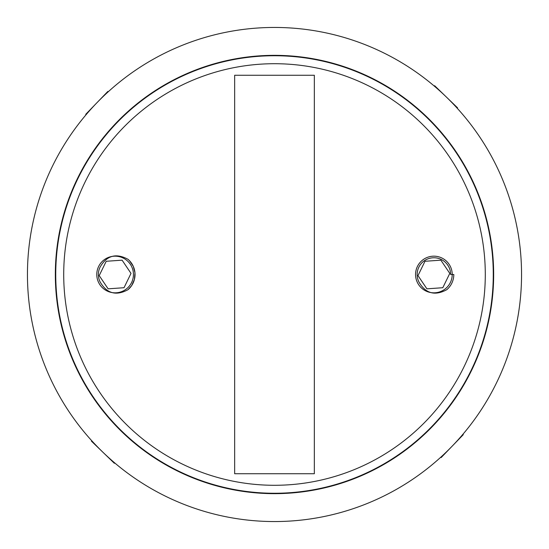 <?xml version="1.0" encoding="UTF-8"?>
<svg xmlns="http://www.w3.org/2000/svg" width="549" height="549" viewBox="0 0 549 549"><rect width="100%" height="100%" fill="white"/><g stroke="black" fill="none" stroke-linecap="round" stroke-linejoin="round"><path stroke-width="0.82" d="M415.559 274.5A18.33 18.33 0 0 0 443.05 290.373A18.33 18.33 0 0 0 443.05 258.627A18.33 18.33 0 0 0 415.559 274.5M449.789 273.388L440.874 260.171L424.974 261.283L417.988 275.612L426.902 288.829L442.803 287.717L449.789 273.388M453.81 274.5A19.922 19.922 0 0 1 446.783 289.687C434.897 296.124 425.599 293.543 418.901 281.946A16.738 16.738 0 0 1 430.066 258.208A16.738 16.738 0 0 1 450.626 274.5L453.81 274.5A19.922 19.922 0 0 1 446.783 289.687M96.782 274.5A18.33 18.33 0 0 0 124.28 290.373A18.33 18.33 0 0 0 124.28 258.627A18.33 18.33 0 0 0 96.782 274.5M131.012 273.388L122.098 260.171L106.197 261.283L99.211 275.612L108.126 288.829L124.026 287.717L131.012 273.388M127.999 289.694L131.664 285.597L134.402 279.482L134.965 272.805L133.283 266.327L129.543 260.761L128.006 259.313A19.922 19.922 0 0 1 128.006 289.687C116.12 296.124 106.829 293.543 100.124 281.946A16.738 16.738 0 0 1 100.124 267.054C106.808 255.457 116.107 252.876 128.006 259.313A19.922 19.922 0 0 1 128.006 289.687M314.344 473.732L314.344 75.268L234.656 75.268L234.656 473.732L314.344 473.732M63.711 274.5A210.789 210.789 0 0 0 379.894 457.049A210.789 210.789 0 0 0 379.894 91.951A210.789 210.789 0 0 0 63.711 274.5M55.744 274.5A218.756 218.756 0 0 1 383.881 85.047A218.756 218.756 0 0 1 383.881 463.953A218.756 218.756 0 0 1 55.744 274.5M521.55 274.5A247.05 247.05 0 0 1 150.975 488.452A247.05 247.05 0 0 1 150.975 60.548A247.05 247.05 0 0 1 521.55 274.5M493.654 274.5A219.154 219.154 0 0 1 164.92 464.296A219.154 219.154 0 0 1 164.92 84.704A219.154 219.154 0 0 1 493.654 274.5M91.779 440.772L91.422 441.142L114.35 463.287L114.707 462.917L114.35 463.287M85.713 114.35L86.083 114.707L85.713 114.35L107.858 91.422L108.228 91.779L107.858 91.422M434.65 85.713L434.293 86.083L434.65 85.713L457.578 107.858L457.221 108.228M462.917 434.293L463.287 434.65L441.142 457.578L440.772 457.221"/></g></svg>
